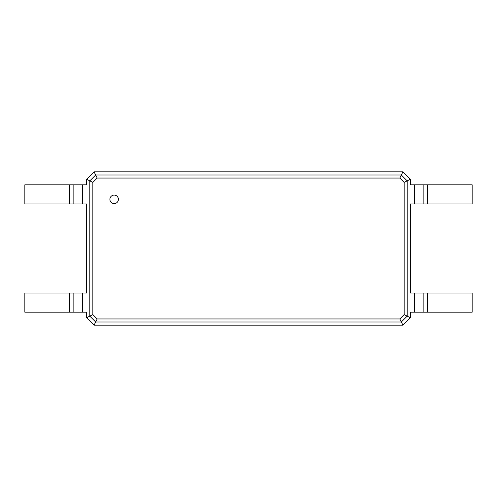 <?xml version="1.0" encoding="UTF-8"?>
<svg xmlns="http://www.w3.org/2000/svg" width="497" height="497" viewBox="0 0 497 497"><rect width="100%" height="100%" fill="white"/><g stroke="black" fill="none" stroke-linecap="round" stroke-linejoin="round"><path stroke-width="0.75" d="M427.42 184.816L427.42 203.981L472.15 203.981L472.15 184.816L410.379 184.816L410.379 179.274L407.186 180.871L407.186 316.129L404.148 314.607L399.812 318.95L97.188 318.95L92.852 314.607L92.852 182.393L97.188 178.05L399.812 178.05L404.148 182.393L404.148 314.607M427.42 203.981L410.379 203.981L410.379 293.019L414.641 293.019L414.641 312.184L410.379 312.184L410.379 317.726L402.924 325.181L94.076 325.181L86.621 317.726L86.621 312.184L82.359 312.184L82.359 293.019L86.621 293.019L86.621 203.981L82.359 203.981L82.359 184.816L86.621 184.816L86.621 179.274L94.076 171.819L402.924 171.819L410.379 179.274M423.158 184.816L423.158 203.981M402.924 171.819L401.327 175.012L407.186 180.871L404.148 182.393M427.42 293.019L427.42 312.184L472.15 312.184L472.15 293.019L414.641 293.019M427.42 312.184L414.641 312.184M410.379 317.726L407.186 316.129L401.327 321.988L399.812 318.95M94.076 171.819L95.672 175.012L401.327 175.012L399.812 178.05M114.148 203.608A4.262 4.262 0 0 0 117.839 197.222A4.262 4.262 0 0 0 110.464 197.222A4.262 4.262 0 0 0 114.148 203.608M423.158 293.019L423.158 312.184L423.158 293.019M402.924 325.181L401.327 321.988L95.672 321.988L89.814 316.129L89.814 180.871L95.672 175.012L97.188 178.05M86.621 179.274L92.852 182.393M86.621 317.726L92.852 314.607M94.076 325.181L97.188 318.95M69.58 312.184L69.58 293.019L24.85 293.019L24.85 312.184L82.359 312.184M82.359 203.981L24.85 203.981L24.85 184.816L82.359 184.816M69.58 293.019L82.359 293.019M73.842 312.184L73.842 293.019M73.842 203.981L73.842 184.816L73.842 203.981M414.641 184.816L414.641 203.981M69.58 203.981L69.58 184.816"/></g></svg>
